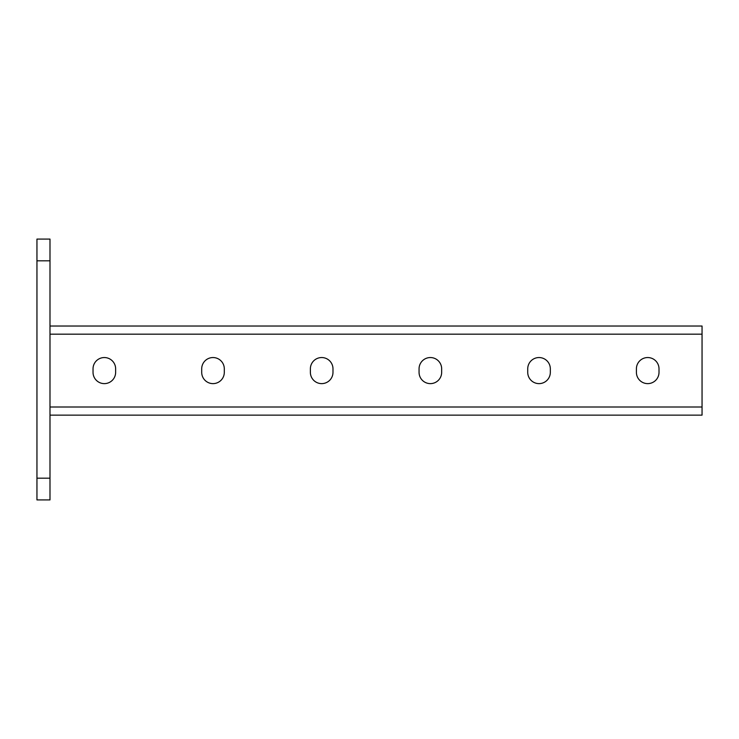 <?xml version="1.0" encoding="UTF-8"?>
<svg xmlns="http://www.w3.org/2000/svg" width="739" height="739" viewBox="0 0 739 739"><rect width="100%" height="100%" fill="white"/><g stroke="black" fill="none" stroke-linecap="round" stroke-linejoin="round"><path stroke-width="1.11" d="M49.993 499.915L36.95 499.915L36.95 478.179L49.993 478.179L49.993 499.915M49.993 260.821L36.95 260.821L36.95 239.085L49.993 239.085L49.993 478.179M36.95 260.821L36.95 478.179M49.993 415.142L702.05 415.142L702.05 326.028L49.993 326.028M310.38 368.844L310.38 372.327A11.307 11.307 0 0 0 321.687 383.624A11.307 11.307 0 0 0 332.984 372.327L332.984 368.844A11.307 11.307 0 0 0 321.687 357.547A11.307 11.307 0 0 0 310.38 368.844M201.701 368.844L201.701 372.327A11.307 11.307 0 0 0 213.008 383.624A11.307 11.307 0 0 0 224.305 372.327L224.305 368.844A11.307 11.307 0 0 0 213.008 357.547A11.307 11.307 0 0 0 201.701 368.844A11.307 11.307 0 0 1 213.008 357.547A11.307 11.307 0 0 1 224.305 368.844M93.031 368.844L93.031 372.327A11.307 11.307 0 0 0 104.328 383.624A11.307 11.307 0 0 0 115.635 372.327L115.635 368.844A11.307 11.307 0 0 0 104.328 357.547A11.307 11.307 0 0 0 93.031 368.844A11.307 11.307 0 0 1 104.328 357.547A11.307 11.307 0 0 1 115.635 368.844M441.663 368.844L441.663 372.327A11.307 11.307 0 0 1 430.357 383.624A11.307 11.307 0 0 1 419.059 372.327L419.059 368.844A11.307 11.307 0 0 1 430.357 357.547A11.307 11.307 0 0 1 441.663 368.844A11.307 11.307 0 0 0 430.357 357.547A11.307 11.307 0 0 0 419.059 368.844M550.333 368.844L550.333 372.327A11.307 11.307 0 0 1 539.036 383.624A11.307 11.307 0 0 1 527.729 372.327L527.729 368.844A11.307 11.307 0 0 1 539.036 357.547A11.307 11.307 0 0 1 550.333 368.844A11.307 11.307 0 0 0 539.036 357.547A11.307 11.307 0 0 0 527.729 368.844M659.012 368.844L659.012 372.327A11.307 11.307 0 0 1 647.715 383.624A11.307 11.307 0 0 1 636.408 372.327L636.408 368.844A11.307 11.307 0 0 1 647.715 357.547A11.307 11.307 0 0 1 659.012 368.844A11.307 11.307 0 0 0 647.715 357.547A11.307 11.307 0 0 0 636.408 368.844M224.305 372.327A11.307 11.307 0 0 1 213.008 383.624A11.307 11.307 0 0 1 201.701 372.327M115.635 372.327A11.307 11.307 0 0 1 104.328 383.624A11.307 11.307 0 0 1 93.031 372.327M419.059 372.327A11.307 11.307 0 0 0 430.357 383.624A11.307 11.307 0 0 0 441.663 372.327M527.729 372.327A11.307 11.307 0 0 0 539.036 383.624A11.307 11.307 0 0 0 550.333 372.327M636.408 372.327A11.307 11.307 0 0 0 647.715 383.624A11.307 11.307 0 0 0 659.012 372.327M702.05 334.176L49.993 334.176M702.05 406.995L49.993 406.995"/></g></svg>
